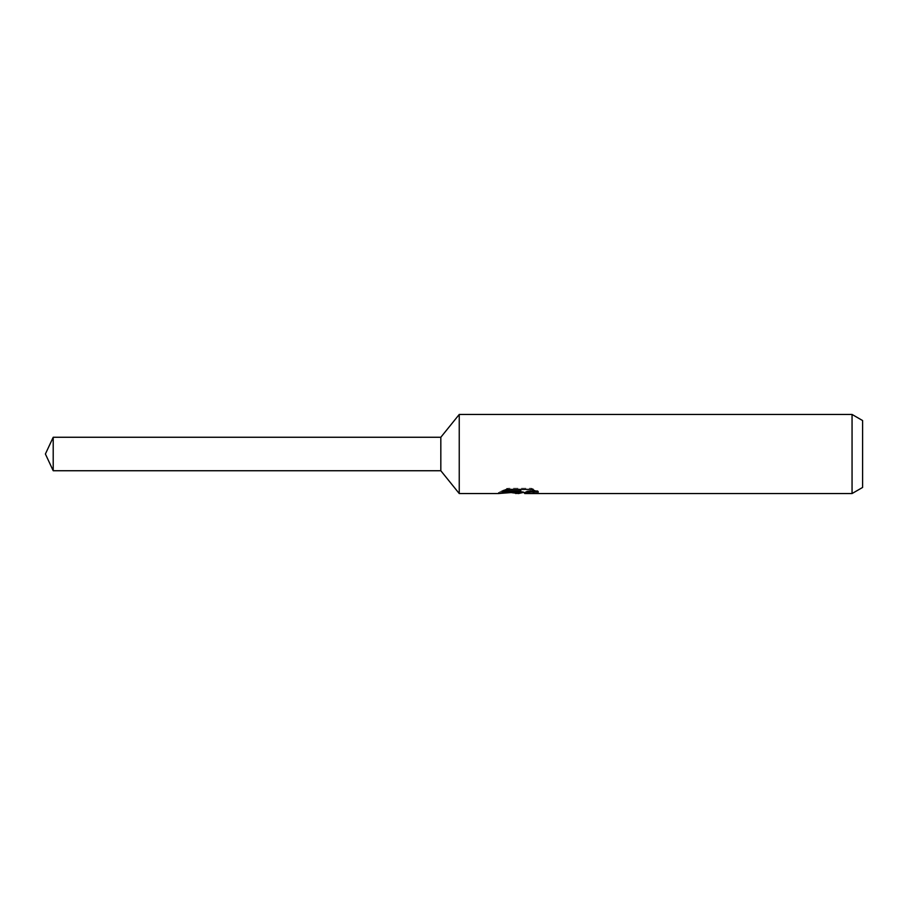 <?xml version="1.0" encoding="UTF-8"?>
<svg xmlns="http://www.w3.org/2000/svg" width="908" height="908" viewBox="0 0 908 908"><rect width="100%" height="100%" fill="white"/><g stroke="black" fill="none" stroke-linecap="round" stroke-linejoin="round"><path stroke-width="0.68" stroke-dasharray="4.54 3.41" d="M518.843 492.045L534.154 490.059L534.154 491.83L524.62 492.499M534.154 491.83L534.154 492.84L534.154 491.114L522.724 492.556M524.847 493.543L534.154 492.84M535.391 490.819L538.331 491.08L531.543 488.288L508.139 488.288L508.139 489.401M531.543 488.288L531.543 489.401M538.331 491.08L538.331 492.113M534.154 490.059L534.154 491.114M520.931 490.797L498.379 492.556L507.061 488.288C509.797 491.103 512.691 492.522 515.755 492.556M508.151 488.288L501.965 490.797L504.349 490.797M501.965 490.797L501.965 491.83M498.787 492.363L498.787 493.362M507.061 488.288L507.061 489.401L498.379 493.543L498.379 492.556L513.077 492.556M511.658 492.658L507.061 489.401M862.6 420.552L862.6 487.448M852.056 414.457L852.056 493.543M459.244 414.457L459.244 493.543M440.823 437.259L440.823 470.741M53.209 437.259L53.209 470.741M518.434 493.498L518.434 492.499M518.559 492.556L519.478 492.556"/><path stroke-width="1.36" d="M504.349 490.797L520.931 490.797L520.931 491.83L498.379 493.543L459.244 493.543L440.823 470.741L440.823 437.259L459.244 414.457L852.056 414.457L862.6 420.552L862.6 487.448L852.056 493.543L524.847 493.543L524.62 492.499L527.4 491.546L535.391 490.819M459.244 493.543L459.244 414.457M522.724 492.556L518.559 493.543L511.658 492.658M518.559 493.543L519.478 492.817L515.755 493.543M852.056 493.543L852.056 414.457M520.931 491.83L501.965 491.83L508.151 489.401L531.543 489.401L538.331 492.113L530.465 492.034L524.62 493.487M519.478 491.977L519.478 492.817M513.077 492.556L518.843 492.045M440.823 470.741L53.209 470.741L45.4 454L53.209 437.259L440.823 437.259M53.209 470.741L53.209 437.259M519.478 492.556L524.62 492.556"/></g></svg>
